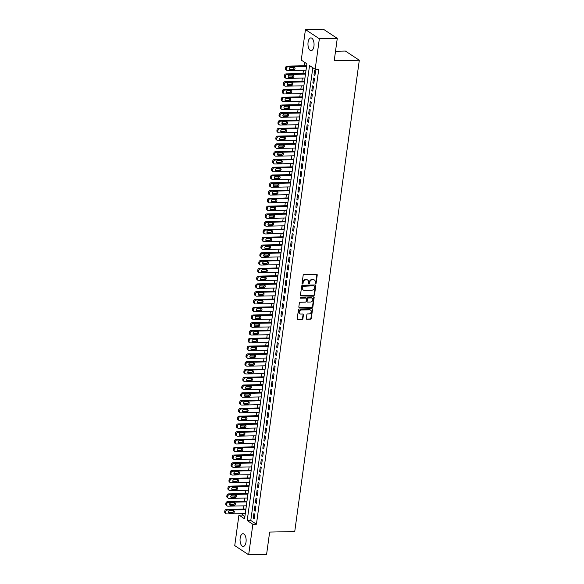 <?xml version="1.0" encoding="UTF-8"?>
<svg xmlns="http://www.w3.org/2000/svg" width="584" height="584" viewBox="0 0 584 584"><rect width="100%" height="100%" fill="white"/><g stroke="black" fill="none" stroke-linecap="round" stroke-linejoin="round"><path stroke-width="0.88" d="M315.557 283.722A0.562 0.467 123.4 0 0 316.127 283.174L317.236 275.064A0.803 0.672 123.4 0 0 316.637 274.319L303.972 274.575A0.803 0.672 123.4 0 0 303.162 275.356L302.052 283.466A0.562 0.467 123.4 0 0 303.038 283.444L303.176 282.393A2.562 2.139 123.4 0 1 305.768 279.904L306.819 279.882A2.562 2.139 123.4 0 1 307.899 280.189A2.562 2.139 123.4 0 1 308.739 282.284L308.593 283.328A0.562 0.467 123.4 0 0 309.578 283.313L309.724 282.262A2.562 2.139 123.4 0 1 312.309 279.772L313.367 279.751A2.562 2.139 123.4 0 1 314.44 280.05A2.562 2.139 123.4 0 1 315.28 282.145L315.141 283.196A0.562 0.467 123.4 0 0 315.557 283.722M315.17 283.474A0.562 0.467 123.4 0 0 315.747 282.926L316.856 274.816A0.803 0.672 123.4 0 0 316.762 274.327M302.081 283.744A0.562 0.467 123.4 0 0 302.658 283.196L302.804 282.145L303.176 282.393M308.629 283.605A0.562 0.467 123.4 0 0 309.206 283.065L309.345 282.014L309.724 282.262M240.155 538.163A6.366 3.044 88.8 0 1 242.959 533.732A6.366 3.044 88.8 0 1 246.025 542.032A6.366 3.044 88.8 0 1 243.221 546.463A6.366 3.044 88.8 0 1 240.155 538.163M308.075 42.333A6.366 3.044 88.8 0 1 310.878 37.902A6.366 3.044 88.8 0 1 313.944 46.202A6.366 3.044 88.8 0 1 311.141 50.64A6.366 3.044 88.8 0 1 308.075 42.333M306.33 318.565A0.803 0.672 123.4 0 0 306.928 319.317L310.484 319.244A0.803 0.672 123.4 0 0 311.287 318.47L312.52 309.454A0.803 0.672 123.4 0 0 311.922 308.71L299.256 308.965A0.803 0.672 123.4 0 0 298.453 309.746L297.219 318.754A0.803 0.672 123.4 0 0 297.818 319.506L302.111 319.419A0.803 0.672 123.4 0 0 302.913 318.638L303.446 314.783A0.803 0.672 123.4 0 0 302.848 314.031L300.716 314.075A2.146 1.788 123.4 0 1 301.278 309.994L309.615 309.819A2.146 1.788 123.4 0 1 309.053 313.907L307.666 313.937A0.803 0.672 123.4 0 0 306.856 314.71L306.33 318.565M305.439 29.565L323.361 29.2L337.275 38.383L334.216 60.743L359.306 60.232L294.738 531.557L269.647 532.075L266.589 554.435L248.667 554.8L234.746 545.617L238.929 515.088L244.572 518.811L306.899 63.817L301.256 60.094L305.439 29.565L319.353 38.748L315.178 69.277L309.535 65.554L247.207 520.548L252.85 524.271L248.667 554.8M337.275 38.383L319.353 38.748M312.812 67.715L250.792 520.475L256.434 524.198L318.762 69.204L315.178 69.277M256.434 524.198L252.85 524.271M313.732 295.504A0.803 0.672 123.4 0 0 314.542 294.723L315.776 285.715A0.803 0.672 123.4 0 0 315.178 284.963L302.512 285.226A0.803 0.672 123.4 0 0 301.702 285.999L300.468 295.008A0.803 0.672 123.4 0 0 301.067 295.76L313.36 295.256A0.803 0.672 123.4 0 0 314.163 294.475L315.397 285.466A0.803 0.672 123.4 0 0 315.302 284.977M314.148 297.584L312.914 306.593A0.803 0.672 123.4 0 1 312.104 307.374L299.439 307.629A0.803 0.672 123.4 0 1 298.84 306.885L299.373 303.03A0.803 0.672 123.4 0 1 300.176 302.249L305.315 302.147A0.803 0.672 123.4 0 0 306.125 301.366L306.476 298.811A0.803 0.672 123.4 0 0 305.877 298.059L300.526 298.168A0.562 0.467 123.4 0 1 300.672 297.103L313.55 296.84A0.803 0.672 123.4 0 1 314.148 297.584L313.776 297.336L312.542 306.344L312.914 306.593M314.915 75.57L315.55 70.905L314.608 70.284L313.973 74.949L314.915 75.57M313.849 83.351L314.484 78.679L313.542 78.059L312.907 82.731L313.849 83.351M312.783 91.126L313.418 86.461L312.484 85.841L311.841 90.505L312.783 91.126M311.717 98.908L312.352 94.236L311.418 93.615L310.776 98.287L311.717 98.908M310.651 106.682L311.287 102.017L310.352 101.397L309.71 106.062L310.651 106.682M309.586 114.457L310.228 109.792L309.286 109.172L308.644 113.836L309.586 114.457M308.52 122.238L309.162 117.574L308.221 116.953L307.578 121.618L308.52 122.238M307.454 130.013L308.096 125.348L307.155 124.728L306.512 129.392L307.454 130.013M306.388 137.795L307.031 133.123L306.089 132.502L305.447 137.174L306.388 137.795M305.322 145.569L305.965 140.905L305.023 140.284L304.381 144.949L305.322 145.569M304.257 153.351L304.899 148.679L303.957 148.059L303.315 152.731L304.257 153.351M303.191 161.126L303.833 156.461L302.892 155.84L302.249 160.505L303.191 161.126M302.125 168.9L302.767 164.235L301.826 163.615L301.183 168.28L302.125 168.9M301.059 176.682L301.702 172.017L300.76 171.397L300.125 176.061L301.059 176.682M299.993 184.456L300.636 179.792L299.694 179.171L299.059 183.836L299.993 184.456M298.928 192.238L299.57 187.573L298.628 186.953L297.993 191.618L298.928 192.238M297.869 200.013L298.504 195.348L297.563 194.727L296.928 199.392L297.869 200.013M296.803 207.794L297.438 203.123L296.497 202.502L295.862 207.174L296.803 207.794M295.738 215.569L296.373 210.904L295.431 210.284L294.796 214.948L295.738 215.569M294.672 223.351L295.307 218.679L294.365 218.058L293.73 222.73L294.672 223.351M293.606 231.125L294.241 226.461L293.299 225.84L292.664 230.505L293.606 231.125M292.54 238.9L293.175 234.235L292.241 233.615L291.599 238.279L292.54 238.9M291.474 246.682L292.109 242.017L291.175 241.396L290.533 246.061L291.474 246.682M290.409 254.456L291.044 249.791L290.109 249.171L289.467 253.836L290.409 254.456M289.343 262.238L289.985 257.566L289.043 256.945L288.401 261.617L289.343 262.238M288.277 270.012L288.919 265.348L287.978 264.727L287.335 269.392L288.277 270.012M287.211 277.794L287.854 273.122L286.912 272.502L286.269 277.174L287.211 277.794M286.145 285.569L286.788 280.904L285.846 280.284L285.204 284.948L286.145 285.569M285.08 293.343L285.722 288.678L284.78 288.058L284.138 292.723L285.08 293.343M284.014 301.125L284.656 296.46L283.714 295.84L283.072 300.504L284.014 301.125M282.948 308.899L283.59 304.235L282.649 303.614L282.006 308.279L282.948 308.899M281.882 316.681L282.525 312.017L281.583 311.396L280.948 316.061L281.882 316.681M280.816 324.456L281.459 319.791L280.517 319.171L279.882 323.835L280.816 324.456M279.751 332.238L280.393 327.566L279.451 326.945L278.816 331.617L279.751 332.238M278.685 340.012L279.327 335.347L278.386 334.727L277.75 339.392L278.685 340.012M277.626 347.794L278.261 343.122L277.32 342.501L276.685 347.173L277.626 347.794M276.56 355.568L277.196 350.904L276.254 350.283L275.619 354.948L276.56 355.568M275.495 363.343L276.13 358.678L275.188 358.058L274.553 362.722L275.495 363.343M274.429 371.125L275.064 366.46L274.122 365.839L273.487 370.504L274.429 371.125M273.363 378.899L273.998 374.234L273.064 373.614L272.421 378.279L273.363 378.899M272.297 386.681L272.932 382.009L271.998 381.389L271.356 386.06L272.297 386.681M271.231 394.456L271.867 389.791L270.932 389.17L270.29 393.835L271.231 394.456M270.166 402.237L270.801 397.565L269.866 396.945L269.224 401.617L270.166 402.237M269.1 410.012L269.742 405.347L268.801 404.727L268.158 409.391L269.1 410.012M268.034 417.786L268.676 413.122L267.735 412.501L267.092 417.166L268.034 417.786M266.968 425.568L267.611 420.903L266.669 420.283L266.027 424.948L266.968 425.568M265.902 433.343L266.545 428.678L265.603 428.057L264.961 432.722L265.902 433.343M264.837 441.124L265.479 436.46L264.537 435.839L263.895 440.504L264.837 441.124M263.771 448.899L264.413 444.234L263.472 443.614L262.829 448.278L263.771 448.899M262.705 456.681L263.347 452.009L262.406 451.388L261.763 456.06L262.705 456.681M261.639 464.455L262.282 459.791L261.34 459.17L260.705 463.835L261.639 464.455M260.573 472.237L261.216 467.565L260.274 466.944L259.639 471.616L260.573 472.237M259.508 480.011L260.15 475.347L259.208 474.726L258.573 479.391L259.508 480.011M258.449 487.786L259.084 483.121L258.143 482.501L257.507 487.166L258.449 487.786M257.383 495.568L258.018 490.903L257.077 490.283L256.442 494.947L257.383 495.568M256.318 503.342L256.953 498.678L256.011 498.057L255.376 502.722L256.318 503.342M255.252 511.124L255.887 506.452L254.945 505.832L254.31 510.504L255.252 511.124M253.879 513.613L253.244 518.278L254.186 518.899L254.821 514.234L253.879 513.613M304.534 62.254L304.052 65.773M303.432 70.299L302.986 73.547M302.366 78.081L301.921 81.322M301.3 85.855L300.855 89.104M300.234 93.63L299.789 96.878M299.169 101.412L298.723 104.66M298.103 109.186L297.657 112.435M297.037 116.968L296.592 120.216M295.971 124.742L295.526 127.991M294.905 132.524L294.46 135.773M293.84 140.299L293.402 143.547M292.781 148.081L292.336 151.322M291.715 155.855L291.27 159.103M290.649 163.63L290.204 166.878M289.584 171.411L289.138 174.66M288.518 179.186L288.073 182.434M287.452 186.968L287.007 190.216M286.386 194.742L285.941 197.991M285.32 202.524L284.875 205.765M284.255 210.298L283.809 213.547M283.189 218.073L282.744 221.321M282.123 225.855L281.678 229.103M281.057 233.629L280.612 236.878M279.991 241.411L279.546 244.659M278.926 249.186L278.48 252.434M277.86 256.967L277.415 260.216M276.794 264.742L276.349 267.99M275.728 272.524L275.283 275.765M274.662 280.298L274.217 283.547M273.597 288.073L273.159 291.321M272.538 295.854L272.093 299.103M271.472 303.629L271.027 306.877M270.407 311.411L269.961 314.659M269.341 319.185L268.896 322.434M268.275 326.967L267.83 330.208M267.209 334.741L266.764 337.99M266.143 342.516L265.698 345.764M265.078 350.298L264.632 353.546M264.012 358.072L263.567 361.321M262.946 365.854L262.501 369.103M261.88 373.629L261.435 376.877M260.814 381.41L260.369 384.652M259.749 389.185L259.303 392.433M258.683 396.967L258.238 400.208M257.617 404.741L257.172 407.99M256.551 412.516L256.106 415.764M255.485 420.298L255.04 423.546M254.42 428.072L253.982 431.32M253.354 435.854L252.916 439.102M252.295 443.628L251.85 446.877M251.229 451.41L250.784 454.651M250.164 459.185L249.718 462.433M249.098 466.959L248.653 470.208M248.032 474.741L247.587 477.989M246.966 482.515L246.521 485.764M245.901 490.297L245.455 493.546M244.835 498.072L244.389 501.32M243.769 505.853L243.324 509.095M242.703 513.628L242.513 515.015L244.878 516.577M359.306 60.232L345.385 51.049L335.515 51.253M242.513 515.015L238.929 515.088M250.792 520.475L247.207 520.548M313.973 74.949L315.002 74.927M312.907 82.731L313.937 82.709M311.841 90.505L312.871 90.484M310.776 98.287L311.805 98.265M309.71 106.062L310.739 106.04M308.644 113.836L309.673 113.822M307.578 121.618L308.608 121.596M306.512 129.392L307.542 129.371M305.447 137.174L306.476 137.152M304.381 144.949L305.41 144.927M303.315 152.731L304.344 152.709M302.249 160.505L303.279 160.483M301.183 168.28L302.213 168.265M300.125 176.061L301.147 176.04M299.059 183.836L300.081 183.814M297.993 191.618L299.023 191.596M296.928 199.392L297.957 199.37M295.862 207.174L296.891 207.152M294.796 214.948L295.825 214.927M293.73 222.73L294.759 222.708M292.664 230.505L293.694 230.483M291.599 238.279L292.628 238.265M290.533 246.061L291.562 246.039M289.467 253.836L290.496 253.814M288.401 261.617L289.43 261.596M287.335 269.392L288.365 269.37M286.269 277.174L287.299 277.152M285.204 284.948L286.233 284.926M284.138 292.723L285.167 292.708M283.072 300.504L284.101 300.483M282.006 308.279L283.036 308.257M280.948 316.061L281.97 316.039M279.882 323.835L280.904 323.813M278.816 331.617L279.838 331.595M277.75 339.392L278.78 339.37M276.685 347.173L277.714 347.151M275.619 354.948L276.648 354.926M274.553 362.722L275.582 362.708M273.487 370.504L274.517 370.482M272.421 378.279L273.451 378.257M271.356 386.06L272.385 386.039M270.29 393.835L271.319 393.813M269.224 401.617L270.253 401.595M268.158 409.391L269.188 409.369M267.092 417.166L268.122 417.151M266.027 424.948L267.056 424.926M264.961 432.722L265.99 432.7M263.895 440.504L264.924 440.482M262.829 448.278L263.858 448.256M261.763 456.06L262.793 456.038M260.705 463.835L261.727 463.813M259.639 471.616L260.661 471.595M258.573 479.391L259.595 479.369M257.507 487.166L258.537 487.151M256.442 494.947L257.471 494.925M255.376 502.722L256.405 502.7M254.31 510.504L255.339 510.482M253.244 518.278L254.274 518.256M314.243 279.94A2.562 2.139 123.4 0 0 314.068 279.802A2.562 2.139 123.4 0 0 312.988 279.502L313.367 279.751M309.345 282.014A2.562 2.139 123.4 0 1 311.936 279.524L312.988 279.502M307.702 280.072A2.562 2.139 123.4 0 0 307.52 279.94A2.562 2.139 123.4 0 0 306.447 279.634L306.819 279.882M302.804 282.145A2.562 2.139 123.4 0 1 305.388 279.656L306.447 279.634M300.57 295.504A0.803 0.672 123.4 0 0 300.694 295.511L313.36 295.256M314.674 286.576A0.562 0.467 123.4 0 0 314.258 286.05A0.562 0.467 123.4 0 0 313.878 285.802L303.14 286.277A0.562 0.467 123.4 0 0 302.57 286.824L302.424 287.927A2.562 2.139 123.4 0 0 303.257 290.022A2.562 2.139 123.4 0 0 304.337 290.328L311.936 290.168A2.562 2.139 123.4 0 0 314.521 287.678L314.674 286.576M303.081 289.89A2.562 2.139 123.4 0 1 302.884 289.774A2.562 2.139 123.4 0 1 302.045 287.678L302.198 286.576A0.562 0.467 123.4 0 1 302.76 286.029L313.878 285.802M298.942 307.374A0.803 0.672 123.4 0 0 299.066 307.381L311.732 307.126A0.803 0.672 123.4 0 0 312.542 306.344M305.994 298.066A0.803 0.672 123.4 0 0 305.498 297.811L300.154 297.92A0.562 0.467 123.4 0 0 300.154 297.92L300.526 298.168M310.644 302.037A2.146 1.788 123.4 0 0 311.206 297.95L308.264 298.008A0.803 0.672 123.4 0 0 307.461 298.789L307.111 301.344A0.803 0.672 123.4 0 0 307.71 302.096L310.644 302.037M311.907 298.096A2.146 1.788 123.4 0 0 310.827 297.701L311.206 297.95M307.206 301.84A0.803 0.672 123.4 0 1 306.731 301.096L307.082 298.541A0.803 0.672 123.4 0 1 307.892 297.76L310.827 297.701M313.776 297.336A0.803 0.672 123.4 0 0 313.674 296.847M310.316 309.965A2.146 1.788 123.4 0 0 309.235 309.571L309.615 309.819M299.636 313.688A2.146 1.788 123.4 0 1 300.899 309.746L309.235 309.571M297.314 319.244A0.803 0.672 123.4 0 0 297.438 319.258L301.731 319.171A0.803 0.672 123.4 0 0 302.541 318.389L303.067 314.535A0.803 0.672 123.4 0 0 302.965 314.046M306.425 319.061A0.803 0.672 123.4 0 0 306.549 319.068L310.104 318.995A0.803 0.672 123.4 0 0 310.914 318.222L312.148 309.206A0.803 0.672 123.4 0 0 312.046 308.717M306.637 65.715L287.175 66.116A1.635 1.365 -56.6 0 0 285.532 67.7L285.423 68.474A1.635 1.365 -56.6 0 0 285.956 69.81L286.897 70.43A1.635 1.365 123.4 0 0 287.583 70.627L306.016 70.248M286.897 70.43A1.635 1.365 123.4 0 1 286.364 69.094L286.474 68.321A1.635 1.365 123.4 0 1 288.116 66.737L306.549 66.357M289.343 69.248L292.759 69.182A1.307 1.088 123.4 0 0 294.022 67.313M290.263 69.868L293.701 69.803A1.307 1.088 123.4 0 0 294.044 67.313L290.606 67.379A1.307 1.088 123.4 0 0 290.263 69.868L289.357 69.27M305.571 73.496L286.109 73.891A1.635 1.365 -56.6 0 0 284.466 75.475L284.357 76.256A1.635 1.365 -56.6 0 0 284.89 77.592L285.832 78.212A1.635 1.365 123.4 0 0 286.518 78.402L304.95 78.022M285.832 78.212A1.635 1.365 123.4 0 1 285.299 76.876L285.408 76.095A1.635 1.365 123.4 0 1 287.051 74.511L305.483 74.139M288.284 77.03L291.693 76.957A1.307 1.088 123.4 0 0 292.956 75.088M289.197 77.65L292.635 77.577A1.307 1.088 123.4 0 0 292.978 75.088L289.54 75.161A1.307 1.088 123.4 0 0 289.197 77.65L288.292 77.051M304.505 81.271L285.043 81.672A1.635 1.365 -56.6 0 0 283.401 83.257L283.291 84.03A1.635 1.365 -56.6 0 0 283.824 85.366L284.766 85.987A1.635 1.365 123.4 0 0 285.452 86.176L303.884 85.804M284.766 85.987A1.635 1.365 123.4 0 1 284.233 84.651L284.342 83.877A1.635 1.365 123.4 0 1 285.985 82.293L304.417 81.913M287.219 84.804L290.635 84.738A1.307 1.088 123.4 0 0 291.891 82.87M288.131 85.425L291.569 85.359A1.307 1.088 123.4 0 0 291.912 82.87L288.474 82.935A1.307 1.088 123.4 0 0 288.131 85.425L287.226 84.826M303.439 89.053L283.985 89.447A1.635 1.365 -56.6 0 0 282.335 91.031L282.225 91.812A1.635 1.365 -56.6 0 0 282.766 93.141L283.7 93.768A1.635 1.365 123.4 0 0 284.386 93.958L302.819 93.579M283.7 93.768A1.635 1.365 123.4 0 1 283.167 92.433L283.276 91.651A1.635 1.365 123.4 0 1 284.919 90.067L303.351 89.695M287.065 93.206L286.16 92.608L289.569 92.513A1.307 1.088 123.4 0 0 290.825 90.644L287.408 90.717A1.307 1.088 123.4 0 0 287.065 93.206L290.503 93.133A1.307 1.088 123.4 0 0 290.847 90.644M302.373 96.827L282.919 97.229A1.635 1.365 -56.6 0 0 281.269 98.813L281.159 99.587A1.635 1.365 -56.6 0 0 281.7 100.922L282.634 101.543A1.635 1.365 123.4 0 0 283.32 101.733L301.753 101.36M282.634 101.543A1.635 1.365 123.4 0 1 282.101 100.207L282.211 99.433A1.635 1.365 123.4 0 1 283.853 97.849L302.286 97.47M285.999 100.981L285.094 100.382L288.503 100.295A1.307 1.088 123.4 0 0 289.759 98.426L286.342 98.492A1.307 1.088 123.4 0 0 285.999 100.981L289.438 100.915A1.307 1.088 123.4 0 0 289.781 98.426M301.308 104.609L281.853 105.003A1.635 1.365 -56.6 0 0 280.203 106.587L280.094 107.368A1.635 1.365 -56.6 0 0 280.634 108.697L281.568 109.317A1.635 1.365 123.4 0 0 282.254 109.515L300.687 109.135M281.568 109.317A1.635 1.365 123.4 0 1 281.035 107.989L281.145 107.208A1.635 1.365 123.4 0 1 282.787 105.624L301.22 105.244M284.021 108.142L287.438 108.069A1.307 1.088 123.4 0 0 288.693 106.2M284.934 108.763L288.379 108.69A1.307 1.088 123.4 0 0 288.715 106.2L285.277 106.273A1.307 1.088 123.4 0 0 284.934 108.763L284.028 108.164M300.249 112.383L280.787 112.778A1.635 1.365 -56.6 0 0 279.137 114.369L279.035 115.143A1.635 1.365 -56.6 0 0 279.568 116.479L280.51 117.099A1.635 1.365 123.4 0 0 281.196 117.289L299.628 116.917M280.51 117.099A1.635 1.365 123.4 0 1 279.97 115.763L280.079 114.99A1.635 1.365 123.4 0 1 281.729 113.398L300.154 113.026M283.868 116.537L287.313 116.464A1.307 1.088 123.4 0 0 287.649 113.975L284.211 114.048A1.307 1.088 123.4 0 0 283.868 116.537L282.963 115.939L286.372 115.844A1.307 1.088 123.4 0 0 287.627 113.982M299.183 120.158L279.721 120.559A1.635 1.365 -56.6 0 0 278.072 122.144L277.969 122.925A1.635 1.365 -56.6 0 0 278.502 124.253L279.444 124.874A1.635 1.365 123.4 0 0 280.13 125.071L298.563 124.691M279.444 124.874A1.635 1.365 123.4 0 1 278.904 123.545L279.013 122.764A1.635 1.365 123.4 0 1 280.663 121.18L299.096 120.8M281.889 123.691L285.306 123.625A1.307 1.088 123.4 0 0 286.562 121.757M282.802 124.312L286.248 124.246A1.307 1.088 123.4 0 0 286.583 121.757L283.145 121.83A1.307 1.088 123.4 0 0 282.802 124.312L281.897 123.72M298.117 127.94L278.656 128.334A1.635 1.365 -56.6 0 0 277.006 129.918L276.904 130.699A1.635 1.365 -56.6 0 0 277.437 132.035L278.378 132.656A1.635 1.365 123.4 0 0 279.064 132.845L297.497 132.466M278.378 132.656A1.635 1.365 123.4 0 1 277.838 131.32L277.947 130.539A1.635 1.365 123.4 0 1 279.597 128.954L298.03 128.582M280.824 131.473L284.24 131.4A1.307 1.088 123.4 0 0 285.496 129.531L282.079 129.604A1.307 1.088 123.4 0 0 281.736 132.093L285.182 132.02A1.307 1.088 123.4 0 0 285.518 129.531M297.052 135.714L277.59 136.116A1.635 1.365 -56.6 0 0 275.94 137.7L275.838 138.474A1.635 1.365 -56.6 0 0 276.371 139.81L277.312 140.43A1.635 1.365 123.4 0 0 277.999 140.62L296.431 140.248M277.312 140.43A1.635 1.365 123.4 0 1 276.772 139.094L276.882 138.32A1.635 1.365 123.4 0 1 278.531 136.736L296.964 136.357M279.758 139.248L283.174 139.182A1.307 1.088 123.4 0 0 284.43 137.313L281.013 137.379A1.307 1.088 123.4 0 0 280.67 139.868L284.116 139.802A1.307 1.088 123.4 0 0 284.452 137.313M295.986 143.496L276.524 143.89A1.635 1.365 -56.6 0 0 274.874 145.474L274.772 146.255A1.635 1.365 -56.6 0 0 275.305 147.591L276.247 148.212A1.635 1.365 123.4 0 0 276.933 148.402L295.365 148.022M276.247 148.212A1.635 1.365 123.4 0 1 275.714 146.876L275.816 146.095A1.635 1.365 123.4 0 1 277.466 144.511L295.898 144.138M278.692 147.029L282.108 146.956A1.307 1.088 123.4 0 0 283.364 145.088M279.605 147.65L283.05 147.577A1.307 1.088 123.4 0 0 283.386 145.088L279.948 145.16A1.307 1.088 123.4 0 0 279.605 147.65L278.699 147.051M294.92 151.271L275.458 151.672A1.635 1.365 -56.6 0 0 273.808 153.256L273.706 154.03A1.635 1.365 -56.6 0 0 274.239 155.366L275.181 155.986A1.635 1.365 123.4 0 0 275.867 156.176L294.299 155.804M275.181 155.986A1.635 1.365 123.4 0 1 274.648 154.65L274.75 153.877A1.635 1.365 123.4 0 1 276.4 152.293L294.832 151.913M277.626 154.804L281.043 154.738A1.307 1.088 123.4 0 0 282.298 152.869M278.539 155.424L281.984 155.359A1.307 1.088 123.4 0 0 282.327 152.869L278.882 152.935A1.307 1.088 123.4 0 0 278.539 155.424L277.634 154.826M293.854 159.052L274.392 159.447A1.635 1.365 -56.6 0 0 272.743 161.031L272.64 161.812A1.635 1.365 -56.6 0 0 273.173 163.14L274.115 163.761A1.635 1.365 123.4 0 0 274.801 163.958L293.234 163.578M274.115 163.761A1.635 1.365 123.4 0 1 273.582 162.432L273.684 161.651A1.635 1.365 123.4 0 1 275.334 160.067L293.767 159.688M276.56 162.586L279.977 162.513A1.307 1.088 123.4 0 0 281.233 160.644M277.48 163.206L280.919 163.133A1.307 1.088 123.4 0 0 281.262 160.644L277.816 160.717A1.307 1.088 123.4 0 0 277.48 163.206L276.568 162.607M292.788 166.827L273.327 167.228A1.635 1.365 -56.6 0 0 271.677 168.812L271.575 169.586A1.635 1.365 -56.6 0 0 272.108 170.922L273.049 171.543A1.635 1.365 123.4 0 0 273.735 171.732L292.168 171.36M273.049 171.543A1.635 1.365 123.4 0 1 272.516 170.207L272.618 169.433A1.635 1.365 123.4 0 1 274.268 167.849L292.701 167.469M275.495 170.36L278.911 170.287A1.307 1.088 123.4 0 0 280.167 168.426M276.414 170.981L279.853 170.908A1.307 1.088 123.4 0 0 280.196 168.426L276.75 168.491A1.307 1.088 123.4 0 0 276.414 170.981L275.502 170.382M291.723 174.601L272.261 175.003A1.635 1.365 -56.6 0 0 270.618 176.587L270.509 177.368A1.635 1.365 -56.6 0 0 271.042 178.697L271.983 179.317A1.635 1.365 123.4 0 0 272.67 179.514L291.102 179.135M271.983 179.317A1.635 1.365 123.4 0 1 271.451 177.989L271.553 177.207A1.635 1.365 123.4 0 1 273.202 175.623L291.635 175.244M274.429 178.135L277.845 178.069A1.307 1.088 123.4 0 0 279.101 176.2L275.684 176.273A1.307 1.088 123.4 0 0 275.349 178.762L278.787 178.689A1.307 1.088 123.4 0 0 279.13 176.2M290.657 182.383L271.195 182.777A1.635 1.365 -56.6 0 0 269.553 184.362L269.443 185.143A1.635 1.365 -56.6 0 0 269.976 186.478L270.918 187.099A1.635 1.365 123.4 0 0 271.604 187.289L290.036 186.909M270.918 187.099A1.635 1.365 123.4 0 1 270.385 185.763L270.487 184.982A1.635 1.365 123.4 0 1 272.137 183.398L290.569 183.026M273.363 185.916L276.779 185.843A1.307 1.088 123.4 0 0 278.035 183.975M274.283 186.537L277.721 186.464A1.307 1.088 123.4 0 0 278.064 183.975L274.619 184.048A1.307 1.088 123.4 0 0 274.283 186.537L273.37 185.938M289.591 190.158L270.129 190.559A1.635 1.365 -56.6 0 0 268.487 192.143L268.377 192.917A1.635 1.365 -56.6 0 0 268.91 194.253L269.852 194.873A1.635 1.365 123.4 0 0 270.538 195.071L288.971 194.691M269.852 194.873A1.635 1.365 123.4 0 1 269.319 193.538L269.421 192.764A1.635 1.365 123.4 0 1 271.071 191.18L289.503 190.8M272.297 193.691L275.714 193.625A1.307 1.088 123.4 0 0 276.969 191.756M273.217 194.311L276.655 194.246A1.307 1.088 123.4 0 0 276.998 191.756L273.553 191.822A1.307 1.088 123.4 0 0 273.217 194.311L272.312 193.713M288.525 197.939L269.063 198.334A1.635 1.365 -56.6 0 0 267.421 199.918L267.311 200.699A1.635 1.365 -56.6 0 0 267.844 202.035L268.786 202.655A1.635 1.365 123.4 0 0 269.472 202.845L287.905 202.466M268.786 202.655A1.635 1.365 123.4 0 1 268.253 201.319L268.363 200.538A1.635 1.365 123.4 0 1 270.005 198.954L288.438 198.582M272.151 202.093L275.59 202.02A1.307 1.088 123.4 0 0 275.933 199.531L272.487 199.604A1.307 1.088 123.4 0 0 272.151 202.093L271.246 201.495L274.648 201.4A1.307 1.088 123.4 0 0 275.904 199.531M287.459 205.714L267.998 206.116A1.635 1.365 -56.6 0 0 266.355 207.7L266.246 208.473A1.635 1.365 -56.6 0 0 266.779 209.809L267.72 210.43A1.635 1.365 123.4 0 0 268.406 210.62L286.839 210.247M267.72 210.43A1.635 1.365 123.4 0 1 267.187 209.094L267.297 208.32A1.635 1.365 123.4 0 1 268.939 206.736L287.372 206.356M271.086 209.868L274.524 209.802A1.307 1.088 123.4 0 0 274.867 207.313L271.429 207.378A1.307 1.088 123.4 0 0 271.086 209.868L270.18 209.269L273.582 209.181A1.307 1.088 123.4 0 0 274.838 207.313M286.394 213.496L266.932 213.89A1.635 1.365 -56.6 0 0 265.289 215.474L265.18 216.255A1.635 1.365 -56.6 0 0 265.713 217.584L266.654 218.204A1.635 1.365 123.4 0 0 267.341 218.401L285.773 218.022M266.654 218.204A1.635 1.365 123.4 0 1 266.122 216.876L266.231 216.095A1.635 1.365 123.4 0 1 267.873 214.511L286.306 214.138M269.1 217.029L272.516 216.956A1.307 1.088 123.4 0 0 273.779 215.087L270.363 215.16A1.307 1.088 123.4 0 0 270.02 217.649L273.458 217.577A1.307 1.088 123.4 0 0 273.801 215.087M285.328 221.27L265.866 221.672A1.635 1.365 -56.6 0 0 264.224 223.256L264.114 224.03A1.635 1.365 -56.6 0 0 264.647 225.366L265.589 225.986A1.635 1.365 123.4 0 0 266.275 226.176L284.707 225.804M265.589 225.986A1.635 1.365 123.4 0 1 265.056 224.65L265.165 223.876A1.635 1.365 123.4 0 1 266.808 222.292L285.24 221.913M268.041 224.803L271.451 224.738A1.307 1.088 123.4 0 0 272.713 222.869L269.297 222.935A1.307 1.088 123.4 0 0 268.954 225.424L272.392 225.358A1.307 1.088 123.4 0 0 272.735 222.869M284.262 229.052L264.8 229.446A1.635 1.365 -56.6 0 0 263.158 231.03L263.048 231.811A1.635 1.365 -56.6 0 0 263.581 233.14L264.523 233.761A1.635 1.365 123.4 0 0 265.209 233.958L283.642 233.578M264.523 233.761A1.635 1.365 123.4 0 1 263.99 232.432L264.099 231.651A1.635 1.365 123.4 0 1 265.742 230.067L284.174 229.687M266.976 232.585L270.392 232.512A1.307 1.088 123.4 0 0 271.648 230.643M267.888 233.206L271.326 233.133A1.307 1.088 123.4 0 0 271.669 230.643L268.231 230.716A1.307 1.088 123.4 0 0 267.888 233.206L266.983 232.607M283.196 236.827L263.742 237.221A1.635 1.365 -56.6 0 0 262.092 238.812L261.982 239.586A1.635 1.365 -56.6 0 0 262.523 240.922L263.457 241.542A1.635 1.365 123.4 0 0 264.143 241.732L282.576 241.36M263.457 241.542A1.635 1.365 123.4 0 1 262.924 240.207L263.034 239.433A1.635 1.365 123.4 0 1 264.676 237.841L283.109 237.469M265.91 240.36L269.326 240.287A1.307 1.088 123.4 0 0 270.582 238.425M266.822 240.98L270.261 240.907A1.307 1.088 123.4 0 0 270.604 238.418L267.165 238.491A1.307 1.088 123.4 0 0 266.822 240.98L265.917 240.382M282.13 244.601L262.676 245.003A1.635 1.365 -56.6 0 0 261.026 246.587L260.917 247.368A1.635 1.365 -56.6 0 0 261.457 248.696L262.391 249.317A1.635 1.365 123.4 0 0 263.077 249.514L281.51 249.134M262.391 249.317A1.635 1.365 123.4 0 1 261.858 247.988L261.968 247.207A1.635 1.365 123.4 0 1 263.61 245.623L282.043 245.243M264.844 248.134L268.26 248.069A1.307 1.088 123.4 0 0 269.516 246.2M265.757 248.755L269.195 248.689A1.307 1.088 123.4 0 0 269.538 246.2L266.1 246.273A1.307 1.088 123.4 0 0 265.757 248.755L264.851 248.163M281.065 252.383L261.61 252.777A1.635 1.365 -56.6 0 0 259.96 254.361L259.851 255.142A1.635 1.365 -56.6 0 0 260.391 256.478L261.325 257.099A1.635 1.365 123.4 0 0 262.019 257.288L280.444 256.909M261.325 257.099A1.635 1.365 123.4 0 1 260.793 255.763L260.902 254.982A1.635 1.365 123.4 0 1 262.544 253.398L280.977 253.025M263.778 255.916L267.195 255.843A1.307 1.088 123.4 0 0 268.45 253.974L265.034 254.047A1.307 1.088 123.4 0 0 264.691 256.537L268.136 256.464A1.307 1.088 123.4 0 0 268.472 253.974M280.006 260.157L260.544 260.559A1.635 1.365 -56.6 0 0 258.894 262.143L258.792 262.917A1.635 1.365 -56.6 0 0 259.325 264.253L260.267 264.873A1.635 1.365 123.4 0 0 260.953 265.063L279.386 264.691M260.267 264.873A1.635 1.365 123.4 0 1 259.727 263.537L259.836 262.763A1.635 1.365 123.4 0 1 261.486 261.179L279.911 260.8M262.712 263.691L266.129 263.625A1.307 1.088 123.4 0 0 267.384 261.756L263.968 261.822A1.307 1.088 123.4 0 0 263.625 264.311L267.071 264.245A1.307 1.088 123.4 0 0 267.406 261.756M278.94 267.939L259.478 268.333A1.635 1.365 -56.6 0 0 257.829 269.918L257.726 270.699A1.635 1.365 -56.6 0 0 258.259 272.034L259.201 272.655A1.635 1.365 123.4 0 0 259.887 272.845L278.32 272.465M259.201 272.655A1.635 1.365 123.4 0 1 258.661 271.319L258.77 270.538A1.635 1.365 123.4 0 1 260.42 268.954L278.853 268.582M261.647 271.472L265.063 271.399A1.307 1.088 123.4 0 0 266.319 269.531M262.559 272.093L266.005 272.02A1.307 1.088 123.4 0 0 266.341 269.531L262.902 269.604A1.307 1.088 123.4 0 0 262.559 272.093L261.654 271.494M277.874 275.714L258.413 276.115A1.635 1.365 -56.6 0 0 256.763 277.699L256.661 278.473A1.635 1.365 -56.6 0 0 257.194 279.809L258.135 280.429A1.635 1.365 123.4 0 0 258.822 280.619L277.254 280.247M258.135 280.429A1.635 1.365 123.4 0 1 257.595 279.094L257.705 278.32A1.635 1.365 123.4 0 1 259.354 276.736L277.787 276.356M261.493 279.867L264.939 279.802A1.307 1.088 123.4 0 0 265.275 277.312L261.836 277.378A1.307 1.088 123.4 0 0 261.493 279.867L260.588 279.269L263.997 279.181A1.307 1.088 123.4 0 0 265.253 277.312M276.809 283.495L257.347 283.89A1.635 1.365 -56.6 0 0 255.697 285.474L255.595 286.255A1.635 1.365 -56.6 0 0 256.128 287.583L257.07 288.204A1.635 1.365 123.4 0 0 257.756 288.401L276.188 288.022M257.07 288.204A1.635 1.365 123.4 0 1 256.537 286.875L256.639 286.094A1.635 1.365 123.4 0 1 258.289 284.51L276.721 284.131M260.428 287.649L263.873 287.576A1.307 1.088 123.4 0 0 264.209 285.087L260.771 285.16A1.307 1.088 123.4 0 0 260.428 287.649L259.522 287.051L262.931 286.956A1.307 1.088 123.4 0 0 264.187 285.087M275.743 291.27L256.281 291.671A1.635 1.365 -56.6 0 0 254.631 293.256L254.529 294.029A1.635 1.365 -56.6 0 0 255.062 295.365L256.004 295.986A1.635 1.365 123.4 0 0 256.69 296.176L275.122 295.803M256.004 295.986A1.635 1.365 123.4 0 1 255.471 294.65L255.573 293.876A1.635 1.365 123.4 0 1 257.223 292.292L275.655 291.912M259.362 295.424L258.457 294.825L261.866 294.73A1.307 1.088 123.4 0 0 263.121 292.869L259.705 292.934A1.307 1.088 123.4 0 0 259.362 295.424L262.807 295.351A1.307 1.088 123.4 0 0 263.143 292.869M274.677 299.044L255.215 299.446A1.635 1.365 -56.6 0 0 253.566 301.03L253.463 301.811A1.635 1.365 -56.6 0 0 253.996 303.14L254.938 303.76A1.635 1.365 123.4 0 0 255.624 303.957L274.057 303.578M254.938 303.76A1.635 1.365 123.4 0 1 254.405 302.432L254.507 301.651A1.635 1.365 123.4 0 1 256.157 300.067L274.589 299.687M257.383 302.578L260.8 302.512A1.307 1.088 123.4 0 0 262.055 300.643L258.639 300.716A1.307 1.088 123.4 0 0 258.296 303.206L261.741 303.132A1.307 1.088 123.4 0 0 262.085 300.643M273.611 306.826L254.149 307.221A1.635 1.365 -56.6 0 0 252.5 308.805L252.398 309.586A1.635 1.365 -56.6 0 0 252.93 310.922L253.872 311.542A1.635 1.365 123.4 0 0 254.558 311.732L272.991 311.352M253.872 311.542A1.635 1.365 123.4 0 1 253.339 310.206L253.441 309.425A1.635 1.365 123.4 0 1 255.091 307.841L273.524 307.469M256.318 310.359L259.734 310.286A1.307 1.088 123.4 0 0 260.99 308.418M257.237 310.98L260.676 310.907A1.307 1.088 123.4 0 0 261.019 308.418L257.573 308.491A1.307 1.088 123.4 0 0 257.237 310.98L256.325 310.381M272.546 314.601L253.084 315.002A1.635 1.365 -56.6 0 0 251.434 316.586L251.332 317.36A1.635 1.365 -56.6 0 0 251.865 318.696L252.806 319.317A1.635 1.365 123.4 0 0 253.493 319.514L271.925 319.134M252.806 319.317A1.635 1.365 123.4 0 1 252.273 317.981L252.376 317.207A1.635 1.365 123.4 0 1 254.025 315.623L272.458 315.243M255.252 318.134L258.668 318.068A1.307 1.088 123.4 0 0 259.924 316.2M256.172 318.754L259.61 318.689A1.307 1.088 123.4 0 0 259.953 316.2L256.507 316.265A1.307 1.088 123.4 0 0 256.172 318.754L255.259 318.156M271.48 322.383L252.018 322.777A1.635 1.365 -56.6 0 0 250.375 324.361L250.266 325.142A1.635 1.365 -56.6 0 0 250.799 326.478L251.74 327.098A1.635 1.365 123.4 0 0 252.427 327.288L270.859 326.909M251.74 327.098A1.635 1.365 123.4 0 1 251.208 325.762L251.31 324.981A1.635 1.365 123.4 0 1 252.96 323.397L271.392 323.025M254.186 325.916L257.602 325.843A1.307 1.088 123.4 0 0 258.858 323.974M255.106 326.536L258.544 326.463A1.307 1.088 123.4 0 0 258.887 323.974L255.442 324.047A1.307 1.088 123.4 0 0 255.106 326.536L254.193 325.938M270.414 330.157L250.952 330.559A1.635 1.365 -56.6 0 0 249.31 332.143L249.2 332.916A1.635 1.365 -56.6 0 0 249.733 334.252L250.675 334.873A1.635 1.365 123.4 0 0 251.361 335.063L269.793 334.69M250.675 334.873A1.635 1.365 123.4 0 1 250.142 333.537L250.244 332.763A1.635 1.365 123.4 0 1 251.894 331.179L270.326 330.799M253.12 333.69L256.537 333.625A1.307 1.088 123.4 0 0 257.792 331.756M254.04 334.311L257.478 334.245A1.307 1.088 123.4 0 0 257.821 331.756L254.376 331.822A1.307 1.088 123.4 0 0 254.04 334.311L253.127 333.712M269.348 337.939L249.886 338.333A1.635 1.365 -56.6 0 0 248.244 339.917L248.134 340.698A1.635 1.365 -56.6 0 0 248.667 342.027L249.609 342.647A1.635 1.365 123.4 0 0 250.295 342.844L268.728 342.465M249.609 342.647A1.635 1.365 123.4 0 1 249.076 341.319L249.178 340.538A1.635 1.365 123.4 0 1 250.828 338.954L269.261 338.581M252.054 341.472L255.471 341.399A1.307 1.088 123.4 0 0 256.726 339.53L253.31 339.603A1.307 1.088 123.4 0 0 252.974 342.093L256.412 342.02A1.307 1.088 123.4 0 0 256.756 339.53M268.282 345.713L248.821 346.115A1.635 1.365 -56.6 0 0 247.178 347.699L247.068 348.473A1.635 1.365 -56.6 0 0 247.601 349.809L248.543 350.429A1.635 1.365 123.4 0 0 249.229 350.619L267.662 350.247M248.543 350.429A1.635 1.365 123.4 0 1 248.01 349.093L248.12 348.319A1.635 1.365 123.4 0 1 249.762 346.735L268.195 346.356M250.989 349.247L254.405 349.181A1.307 1.088 123.4 0 0 255.661 347.312M251.908 349.867L255.347 349.801A1.307 1.088 123.4 0 0 255.69 347.312L252.244 347.378A1.307 1.088 123.4 0 0 251.908 349.867L251.003 349.268M267.216 353.495L247.755 353.889A1.635 1.365 -56.6 0 0 246.112 355.474L246.003 356.255A1.635 1.365 -56.6 0 0 246.536 357.583L247.477 358.204A1.635 1.365 123.4 0 0 248.163 358.401L266.596 358.021M247.477 358.204A1.635 1.365 123.4 0 1 246.944 356.875L247.054 356.094A1.635 1.365 123.4 0 1 248.696 354.51L267.129 354.13M249.923 357.028L253.339 356.955A1.307 1.088 123.4 0 0 254.595 355.087M250.843 357.649L254.281 357.576A1.307 1.088 123.4 0 0 254.624 355.087L251.186 355.16A1.307 1.088 123.4 0 0 250.843 357.649L249.937 357.05M266.151 361.27L246.689 361.664A1.635 1.365 -56.6 0 0 245.046 363.255L244.937 364.029A1.635 1.365 -56.6 0 0 245.47 365.365L246.411 365.986A1.635 1.365 123.4 0 0 247.098 366.175L265.53 365.803M246.411 365.986A1.635 1.365 123.4 0 1 245.879 364.65L245.988 363.876A1.635 1.365 123.4 0 1 247.631 362.284L266.063 361.912M249.777 365.423L253.215 365.35A1.307 1.088 123.4 0 0 253.558 362.861L250.12 362.934A1.307 1.088 123.4 0 0 249.777 365.423L248.872 364.825L252.273 364.73A1.307 1.088 123.4 0 0 253.536 362.868M265.085 369.044L245.623 369.446A1.635 1.365 -56.6 0 0 243.981 371.03L243.871 371.811A1.635 1.365 -56.6 0 0 244.404 373.139L245.346 373.76A1.635 1.365 123.4 0 0 246.032 373.957L264.464 373.577M245.346 373.76A1.635 1.365 123.4 0 1 244.813 372.431L244.922 371.65A1.635 1.365 123.4 0 1 246.565 370.066L264.997 369.687M248.711 373.198L252.149 373.132A1.307 1.088 123.4 0 0 252.492 370.643L249.054 370.716A1.307 1.088 123.4 0 0 248.711 373.198L247.806 372.607L251.208 372.512A1.307 1.088 123.4 0 0 252.471 370.643M264.019 376.826L244.557 377.22A1.635 1.365 -56.6 0 0 242.915 378.804L242.805 379.585A1.635 1.365 -56.6 0 0 243.346 380.921L244.28 381.542A1.635 1.365 123.4 0 0 244.966 381.732L263.399 381.352M244.28 381.542A1.635 1.365 123.4 0 1 243.747 380.206L243.857 379.425A1.635 1.365 123.4 0 1 245.499 377.841L263.932 377.468M247.645 380.98L246.74 380.381L250.149 380.286A1.307 1.088 123.4 0 0 251.405 378.417L247.988 378.49A1.307 1.088 123.4 0 0 247.645 380.98L251.083 380.907A1.307 1.088 123.4 0 0 251.427 378.417M262.953 384.601L243.499 385.002A1.635 1.365 -56.6 0 0 241.849 386.586L241.739 387.36A1.635 1.365 -56.6 0 0 242.28 388.696L243.214 389.316A1.635 1.365 123.4 0 0 243.9 389.506L262.333 389.134M243.214 389.316A1.635 1.365 123.4 0 1 242.681 387.98L242.791 387.207A1.635 1.365 123.4 0 1 244.433 385.623L262.866 385.243M246.579 388.754L245.674 388.156L249.083 388.068A1.307 1.088 123.4 0 0 250.339 386.199L246.922 386.265A1.307 1.088 123.4 0 0 246.579 388.754L250.018 388.689A1.307 1.088 123.4 0 0 250.361 386.199M261.887 392.382L242.433 392.776A1.635 1.365 -56.6 0 0 240.783 394.361L240.674 395.142A1.635 1.365 -56.6 0 0 241.214 396.478L242.148 397.098A1.635 1.365 123.4 0 0 242.834 397.288L261.267 396.908M242.148 397.098A1.635 1.365 123.4 0 1 241.615 395.762L241.725 394.981A1.635 1.365 123.4 0 1 243.367 393.397L261.8 393.025M244.601 395.916L248.017 395.842A1.307 1.088 123.4 0 0 249.273 393.974M245.514 396.536L248.952 396.463A1.307 1.088 123.4 0 0 249.295 393.974L245.857 394.047A1.307 1.088 123.4 0 0 245.514 396.536L244.608 395.937M260.822 400.157L241.367 400.558A1.635 1.365 -56.6 0 0 239.717 402.142L239.608 402.916A1.635 1.365 -56.6 0 0 240.148 404.252L241.082 404.873A1.635 1.365 123.4 0 0 241.776 405.062L260.201 404.69M241.082 404.873A1.635 1.365 123.4 0 1 240.55 403.537L240.659 402.763A1.635 1.365 123.4 0 1 242.302 401.179L260.734 400.799M243.535 403.69L246.952 403.624A1.307 1.088 123.4 0 0 248.207 401.755M244.448 404.31L247.893 404.245A1.307 1.088 123.4 0 0 248.229 401.755L244.791 401.821A1.307 1.088 123.4 0 0 244.448 404.31L243.543 403.712M259.763 407.939L240.301 408.333A1.635 1.365 -56.6 0 0 238.652 409.917L238.549 410.698A1.635 1.365 -56.6 0 0 239.082 412.027L240.024 412.647A1.635 1.365 123.4 0 0 240.71 412.844L259.143 412.465M240.024 412.647A1.635 1.365 123.4 0 1 239.484 411.319L239.593 410.537A1.635 1.365 123.4 0 1 241.243 408.953L259.676 408.574M242.469 411.472L245.886 411.399A1.307 1.088 123.4 0 0 247.142 409.53M243.382 412.092L246.828 412.019A1.307 1.088 123.4 0 0 247.163 409.53L243.725 409.603A1.307 1.088 123.4 0 0 243.382 412.092L242.477 411.494M258.697 415.713L239.236 416.115A1.635 1.365 -56.6 0 0 237.586 417.699L237.484 418.472A1.635 1.365 -56.6 0 0 238.017 419.808L238.958 420.429A1.635 1.365 123.4 0 0 239.644 420.619L258.077 420.246M238.958 420.429A1.635 1.365 123.4 0 1 238.418 419.093L238.528 418.319A1.635 1.365 123.4 0 1 240.177 416.735L258.61 416.356M241.404 419.246L244.82 419.173A1.307 1.088 123.4 0 0 246.076 417.312L242.659 417.377A1.307 1.088 123.4 0 0 242.316 419.867L245.762 419.794A1.307 1.088 123.4 0 0 246.098 417.312M257.632 423.488L238.17 423.889A1.635 1.365 -56.6 0 0 236.52 425.473L236.418 426.254A1.635 1.365 -56.6 0 0 236.951 427.583L237.892 428.203A1.635 1.365 123.4 0 0 238.579 428.401L257.011 428.021M237.892 428.203A1.635 1.365 123.4 0 1 237.352 426.875L237.462 426.094A1.635 1.365 123.4 0 1 239.112 424.51L257.544 424.13M240.338 427.021L243.754 426.955A1.307 1.088 123.4 0 0 245.01 425.086L241.593 425.159A1.307 1.088 123.4 0 0 241.25 427.649L244.696 427.576A1.307 1.088 123.4 0 0 245.032 425.086M256.566 431.269L237.104 431.664A1.635 1.365 -56.6 0 0 235.454 433.248L235.352 434.029A1.635 1.365 -56.6 0 0 235.885 435.365L236.827 435.985A1.635 1.365 123.4 0 0 237.513 436.175L255.945 435.795M236.827 435.985A1.635 1.365 123.4 0 1 236.294 434.649L236.396 433.868A1.635 1.365 123.4 0 1 238.046 432.284L256.478 431.912M239.272 434.803L242.688 434.73A1.307 1.088 123.4 0 0 243.944 432.861M240.185 435.423L243.63 435.35A1.307 1.088 123.4 0 0 243.966 432.861L240.528 432.934A1.307 1.088 123.4 0 0 240.185 435.423L239.279 434.825M255.5 439.044L236.038 439.445A1.635 1.365 -56.6 0 0 234.388 441.029L234.286 441.803A1.635 1.365 -56.6 0 0 234.819 443.139L235.761 443.76A1.635 1.365 123.4 0 0 236.447 443.957L254.879 443.577M235.761 443.76A1.635 1.365 123.4 0 1 235.228 442.424L235.33 441.65A1.635 1.365 123.4 0 1 236.98 440.066L255.412 439.686M238.206 442.577L241.623 442.511A1.307 1.088 123.4 0 0 242.878 440.643M239.119 443.198L242.564 443.132A1.307 1.088 123.4 0 0 242.9 440.643L239.462 440.708A1.307 1.088 123.4 0 0 239.119 443.198L238.214 442.599M254.434 446.826L234.972 447.22A1.635 1.365 -56.6 0 0 233.323 448.804L233.22 449.585A1.635 1.365 -56.6 0 0 233.753 450.921L234.695 451.541A1.635 1.365 123.4 0 0 235.381 451.731L253.814 451.352M234.695 451.541A1.635 1.365 123.4 0 1 234.162 450.206L234.264 449.424A1.635 1.365 123.4 0 1 235.914 447.84L254.347 447.468M238.053 450.979L241.499 450.906A1.307 1.088 123.4 0 0 241.842 448.417L238.396 448.49A1.307 1.088 123.4 0 0 238.053 450.979L237.148 450.381L240.557 450.286A1.307 1.088 123.4 0 0 241.812 448.417M253.368 454.6L233.907 455.002A1.635 1.365 -56.6 0 0 232.257 456.586L232.155 457.36A1.635 1.365 -56.6 0 0 232.688 458.695L233.629 459.316A1.635 1.365 123.4 0 0 234.315 459.506L252.748 459.134M233.629 459.316A1.635 1.365 123.4 0 1 233.096 457.98L233.198 457.206A1.635 1.365 123.4 0 1 234.848 455.622L253.281 455.243M236.994 458.754L240.433 458.688A1.307 1.088 123.4 0 0 240.776 456.199L237.33 456.265A1.307 1.088 123.4 0 0 236.994 458.754L236.082 458.155L239.491 458.068A1.307 1.088 123.4 0 0 240.747 456.199M252.303 462.382L232.841 462.776A1.635 1.365 -56.6 0 0 231.191 464.36L231.089 465.141A1.635 1.365 -56.6 0 0 231.622 466.47L232.563 467.091A1.635 1.365 123.4 0 0 233.25 467.288L251.682 466.908M232.563 467.091A1.635 1.365 123.4 0 1 232.031 465.762L232.133 464.981A1.635 1.365 123.4 0 1 233.782 463.397L252.215 463.024M235.929 466.536L235.016 465.937L238.425 465.842A1.307 1.088 123.4 0 0 239.681 463.973L236.264 464.046A1.307 1.088 123.4 0 0 235.929 466.536L239.367 466.463A1.307 1.088 123.4 0 0 239.71 463.973M251.237 470.156L231.775 470.558A1.635 1.365 -56.6 0 0 230.132 472.142L230.023 472.916A1.635 1.365 -56.6 0 0 230.556 474.252L231.498 474.872A1.635 1.365 123.4 0 0 232.184 475.062L250.616 474.69M231.498 474.872A1.635 1.365 123.4 0 1 230.965 473.536L231.067 472.763A1.635 1.365 123.4 0 1 232.717 471.179L251.149 470.799M233.943 473.69L237.359 473.624A1.307 1.088 123.4 0 0 238.615 471.755M234.863 474.31L238.301 474.244A1.307 1.088 123.4 0 0 238.644 471.755L235.199 471.821A1.307 1.088 123.4 0 0 234.863 474.31L233.95 473.712M250.171 477.938L230.709 478.332A1.635 1.365 -56.6 0 0 229.067 479.917L228.957 480.698A1.635 1.365 -56.6 0 0 229.49 482.026L230.432 482.647A1.635 1.365 123.4 0 0 231.118 482.844L249.55 482.464M230.432 482.647A1.635 1.365 123.4 0 1 229.899 481.318L230.001 480.537A1.635 1.365 123.4 0 1 231.651 478.953L250.083 478.573M232.877 481.471L236.294 481.399A1.307 1.088 123.4 0 0 237.549 479.53M233.797 482.092L237.235 482.019A1.307 1.088 123.4 0 0 237.578 479.53L234.133 479.603A1.307 1.088 123.4 0 0 233.797 482.092L232.892 481.493M249.105 485.713L229.643 486.107A1.635 1.365 -56.6 0 0 228.001 487.698L227.891 488.472A1.635 1.365 -56.6 0 0 228.424 489.808L229.366 490.429A1.635 1.365 123.4 0 0 230.052 490.618L248.485 490.246M229.366 490.429A1.635 1.365 123.4 0 1 228.833 489.093L228.935 488.319A1.635 1.365 123.4 0 1 230.585 486.727L249.018 486.355M231.811 489.246L235.228 489.173A1.307 1.088 123.4 0 0 236.483 487.311M232.731 489.866L236.17 489.793A1.307 1.088 123.4 0 0 236.513 487.304L233.067 487.377A1.307 1.088 123.4 0 0 232.731 489.866L231.826 489.268M248.039 493.487L228.578 493.889A1.635 1.365 -56.6 0 0 226.935 495.473L226.826 496.254A1.635 1.365 -56.6 0 0 227.358 497.583L228.3 498.203A1.635 1.365 123.4 0 0 228.986 498.4L247.419 498.021M228.3 498.203A1.635 1.365 123.4 0 1 227.767 496.874L227.877 496.093A1.635 1.365 123.4 0 1 229.519 494.509L247.952 494.13M230.746 497.021L234.162 496.955A1.307 1.088 123.4 0 0 235.418 495.086M231.666 497.641L235.104 497.575A1.307 1.088 123.4 0 0 235.447 495.086L232.009 495.159A1.307 1.088 123.4 0 0 231.666 497.641L230.76 497.05M246.974 501.269L227.512 501.663A1.635 1.365 -56.6 0 0 225.869 503.247L225.76 504.029A1.635 1.365 -56.6 0 0 226.293 505.364L227.234 505.985A1.635 1.365 123.4 0 0 227.921 506.175L246.353 505.795M227.234 505.985A1.635 1.365 123.4 0 1 226.702 504.649L226.811 503.868A1.635 1.365 123.4 0 1 228.453 502.284L246.886 501.911M229.68 504.802L233.096 504.729A1.307 1.088 123.4 0 0 234.359 502.861L230.943 502.934A1.307 1.088 123.4 0 0 230.6 505.423L234.038 505.35A1.307 1.088 123.4 0 0 234.381 502.861M245.908 509.044L226.446 509.445A1.635 1.365 -56.6 0 0 224.803 511.029L224.694 511.803A1.635 1.365 -56.6 0 0 225.227 513.139L226.169 513.759A1.635 1.365 123.4 0 0 226.855 513.949L245.287 513.577M226.169 513.759A1.635 1.365 123.4 0 1 225.636 512.423L225.745 511.65A1.635 1.365 123.4 0 1 227.388 510.066L245.82 509.686M228.621 512.577L232.031 512.511A1.307 1.088 123.4 0 0 233.293 510.642L229.877 510.708A1.307 1.088 123.4 0 0 229.534 513.197L232.972 513.132A1.307 1.088 123.4 0 0 233.315 510.642M315.747 282.926L316.127 283.174M302.658 283.196L303.038 283.444M309.206 283.065L309.578 283.313M311.936 279.524L312.309 279.772M305.388 279.656L305.768 279.904M316.856 274.816L317.236 275.064M300.694 295.511L301.067 295.76M315.397 285.466L315.776 285.715M314.163 294.475L314.542 294.723M302.76 286.029L303.14 286.277M302.198 286.576L302.57 286.824M302.045 287.678L302.424 287.927M311.732 307.126L312.104 307.374M299.066 307.381L299.439 307.629M305.498 297.811L305.877 298.059M307.892 297.76L308.264 298.008M307.082 298.541L307.461 298.789M306.731 301.096L307.111 301.344M300.899 309.746L301.278 309.994M303.067 314.535L303.446 314.783M302.541 318.389L302.913 318.638M301.731 319.171L302.111 319.419M297.438 319.258L297.818 319.506M312.148 309.206L312.52 309.454M310.914 318.222L311.287 318.47M310.104 318.995L310.484 319.244M306.549 319.068L306.928 319.317M288.116 66.737L287.175 66.116M286.474 68.321L285.532 67.7M286.364 69.094L285.423 68.474M292.759 69.182L293.701 69.803M287.051 74.511L286.109 73.891M285.408 76.095L284.466 75.475M285.299 76.876L284.357 76.256M291.693 76.957L292.635 77.577M285.985 82.293L285.043 81.672M284.342 83.877L283.401 83.257M284.233 84.651L283.291 84.03M290.635 84.738L291.569 85.359M284.919 90.067L283.985 89.447M283.276 91.651L282.335 91.031M283.167 92.433L282.225 91.812M289.569 92.513L290.503 93.133M283.853 97.849L282.919 97.229M282.211 99.433L281.269 98.813M282.101 100.207L281.159 99.587M288.503 100.295L289.438 100.915M282.787 105.624L281.853 105.003M281.145 107.208L280.203 106.587M281.035 107.989L280.094 107.368M287.438 108.069L288.379 108.69M281.729 113.398L280.787 112.778M280.079 114.99L279.137 114.369M279.97 115.763L279.035 115.143M286.372 115.844L287.313 116.464M280.663 121.18L279.721 120.559M279.013 122.764L278.072 122.144M278.904 123.545L277.969 122.925M285.306 123.625L286.248 124.246M279.597 128.954L278.656 128.334M277.947 130.539L277.006 129.918M277.838 131.32L276.904 130.699M280.831 131.495L281.736 132.093M284.24 131.4L285.182 132.02M278.531 136.736L277.59 136.116M276.882 138.32L275.94 137.7M276.772 139.094L275.838 138.474M279.765 139.269L280.67 139.868M283.174 139.182L284.116 139.802M277.466 144.511L276.524 143.89M275.816 146.095L274.874 145.474M275.714 146.876L274.772 146.255M282.108 146.956L283.05 147.577M276.4 152.293L275.458 151.672M274.75 153.877L273.808 153.256M274.648 154.65L273.706 154.03M281.043 154.738L281.984 155.359M275.334 160.067L274.392 159.447M273.684 161.651L272.743 161.031M273.582 162.432L272.64 161.812M279.977 162.513L280.919 163.133M274.268 167.849L273.327 167.228M272.618 169.433L271.677 168.812M272.516 170.207L271.575 169.586M278.911 170.287L279.853 170.908M273.202 175.623L272.261 175.003M271.553 177.207L270.618 176.587M271.451 177.989L270.509 177.368M274.436 178.164L275.349 178.762M277.845 178.069L278.787 178.689M272.137 183.398L271.195 182.777M270.487 184.982L269.553 184.362M270.385 185.763L269.443 185.143M276.779 185.843L277.721 186.464M271.071 191.18L270.129 190.559M269.421 192.764L268.487 192.143M269.319 193.538L268.377 192.917M275.714 193.625L276.655 194.246M270.005 198.954L269.063 198.334M268.363 200.538L267.421 199.918M268.253 201.319L267.311 200.699M274.648 201.4L275.59 202.02M268.939 206.736L267.998 206.116M267.297 208.32L266.355 207.7M267.187 209.094L266.246 208.473M273.582 209.181L274.524 209.802M267.873 214.511L266.932 213.89M266.231 216.095L265.289 215.474M266.122 216.876L265.18 216.255M269.114 217.051L270.02 217.649M272.516 216.956L273.458 217.577M266.808 222.292L265.866 221.672M265.165 223.876L264.224 223.256M265.056 224.65L264.114 224.03M268.049 224.825L268.954 225.424M271.451 224.738L272.392 225.358M265.742 230.067L264.8 229.446M264.099 231.651L263.158 231.03M263.99 232.432L263.048 231.811M270.392 232.512L271.326 233.133M264.676 237.841L263.742 237.221M263.034 239.433L262.092 238.812M262.924 240.207L261.982 239.586M269.326 240.287L270.261 240.907M263.61 245.623L262.676 245.003M261.968 247.207L261.026 246.587M261.858 247.988L260.917 247.368M268.26 248.069L269.195 248.689M262.544 253.398L261.61 252.777M260.902 254.982L259.96 254.361M260.793 255.763L259.851 255.142M263.786 255.938L264.691 256.537M267.195 255.843L268.136 256.464M261.486 261.179L260.544 260.559M259.836 262.763L258.894 262.143M259.727 263.537L258.792 262.917M262.72 263.712L263.625 264.311M266.129 263.625L267.071 264.245M260.42 268.954L259.478 268.333M258.77 270.538L257.829 269.918M258.661 271.319L257.726 270.699M265.063 271.399L266.005 272.02M259.354 276.736L258.413 276.115M257.705 278.32L256.763 277.699M257.595 279.094L256.661 278.473M263.997 279.181L264.939 279.802M258.289 284.51L257.347 283.89M256.639 286.094L255.697 285.474M256.537 286.875L255.595 286.255M262.931 286.956L263.873 287.576M257.223 292.292L256.281 291.671M255.573 293.876L254.631 293.256M255.471 294.65L254.529 294.029M261.866 294.73L262.807 295.351M256.157 300.067L255.215 299.446M254.507 301.651L253.566 301.03M254.405 302.432L253.463 301.811M257.391 302.607L258.296 303.206M260.8 302.512L261.741 303.132M255.091 307.841L254.149 307.221M253.441 309.425L252.5 308.805M253.339 310.206L252.398 309.586M259.734 310.286L260.676 310.907M254.025 315.623L253.084 315.002M252.376 317.207L251.434 316.586M252.273 317.981L251.332 317.36M258.668 318.068L259.61 318.689M252.96 323.397L252.018 322.777M251.31 324.981L250.375 324.361M251.208 325.762L250.266 325.142M257.602 325.843L258.544 326.463M251.894 331.179L250.952 330.559M250.244 332.763L249.31 332.143M250.142 333.537L249.2 332.916M256.537 333.625L257.478 334.245M250.828 338.954L249.886 338.333M249.178 340.538L248.244 339.917M249.076 341.319L248.134 340.698M252.069 341.494L252.974 342.093M255.471 341.399L256.412 342.02M249.762 346.735L248.821 346.115M248.12 348.319L247.178 347.699M248.01 349.093L247.068 348.473M254.405 349.181L255.347 349.801M248.696 354.51L247.755 353.889M247.054 356.094L246.112 355.474M246.944 356.875L246.003 356.255M253.339 356.955L254.281 357.576M247.631 362.284L246.689 361.664M245.988 363.876L245.046 363.255M245.879 364.65L244.937 364.029M252.273 364.73L253.215 365.35M246.565 370.066L245.623 369.446M244.922 371.65L243.981 371.03M244.813 372.431L243.871 371.811M251.208 372.512L252.149 373.132M245.499 377.841L244.557 377.22M243.857 379.425L242.915 378.804M243.747 380.206L242.805 379.585M250.149 380.286L251.083 380.907M244.433 385.623L243.499 385.002M242.791 387.207L241.849 386.586M242.681 387.98L241.739 387.36M249.083 388.068L250.018 388.689M243.367 393.397L242.433 392.776M241.725 394.981L240.783 394.361M241.615 395.762L240.674 395.142M248.017 395.842L248.952 396.463M242.302 401.179L241.367 400.558M240.659 402.763L239.717 402.142M240.55 403.537L239.608 402.916M246.952 403.624L247.893 404.245M241.243 408.953L240.301 408.333M239.593 410.537L238.652 409.917M239.484 411.319L238.549 410.698M245.886 411.399L246.828 412.019M240.177 416.735L239.236 416.115M238.528 418.319L237.586 417.699M238.418 419.093L237.484 418.472M241.411 419.268L242.316 419.867M244.82 419.173L245.762 419.794M239.112 424.51L238.17 423.889M237.462 426.094L236.52 425.473M237.352 426.875L236.418 426.254M240.345 427.05L241.25 427.649M243.754 426.955L244.696 427.576M238.046 432.284L237.104 431.664M236.396 433.868L235.454 433.248M236.294 434.649L235.352 434.029M242.688 434.73L243.63 435.35M236.98 440.066L236.038 439.445M235.33 441.65L234.388 441.029M235.228 442.424L234.286 441.803M241.623 442.511L242.564 443.132M235.914 447.84L234.972 447.22M234.264 449.424L233.323 448.804M234.162 450.206L233.22 449.585M240.557 450.286L241.499 450.906M234.848 455.622L233.907 455.002M233.198 457.206L232.257 456.586M233.096 457.98L232.155 457.36M239.491 458.068L240.433 458.688M233.782 463.397L232.841 462.776M232.133 464.981L231.191 464.36M232.031 465.762L231.089 465.141M238.425 465.842L239.367 466.463M232.717 471.179L231.775 470.558M231.067 472.763L230.132 472.142M230.965 473.536L230.023 472.916M237.359 473.624L238.301 474.244M231.651 478.953L230.709 478.332M230.001 480.537L229.067 479.917M229.899 481.318L228.957 480.698M236.294 481.399L237.235 482.019M230.585 486.727L229.643 486.107M228.935 488.319L228.001 487.698M228.833 489.093L227.891 488.472M235.228 489.173L236.17 489.793M229.519 494.509L228.578 493.889M227.877 496.093L226.935 495.473M227.767 496.874L226.826 496.254M234.162 496.955L235.104 497.575M228.453 502.284L227.512 501.663M226.811 503.868L225.869 503.247M226.702 504.649L225.76 504.029M229.694 504.824L230.6 505.423M233.096 504.729L234.038 505.35M227.388 510.066L226.446 509.445M225.745 511.65L224.803 511.029M225.636 512.423L224.694 511.803M228.629 512.599L229.534 513.197M232.031 512.511L232.972 513.132M314.068 279.802L314.44 280.05M307.52 279.94L307.899 280.189M314.119 285.868L314.491 286.116M302.884 289.774L303.257 290.022M305.833 297.906L306.213 298.154M311.732 297.957L312.104 298.205M306.994 301.753L307.374 302.001M310.141 309.827L310.513 310.075M299.439 313.579L299.818 313.827"/></g></svg>
